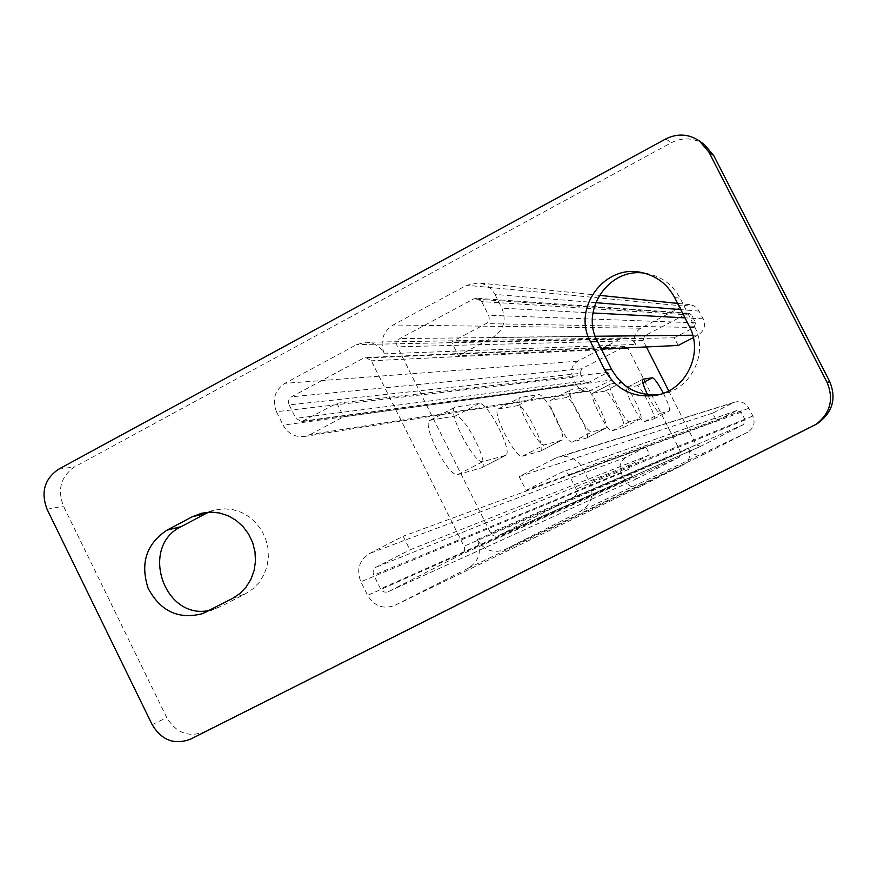 <?xml version="1.0" encoding="UTF-8"?>
<svg xmlns="http://www.w3.org/2000/svg" width="877" height="877" viewBox="0 0 877 877"><rect width="100%" height="100%" fill="white"/><g stroke="black" fill="none" stroke-linecap="round" stroke-linejoin="round"><path stroke-width="0.66" stroke-dasharray="4.38 3.29" d="M626.781 386.768C634.104 396.393 643.521 418.186 640.572 418.757L629.686 421.716C625.707 423.953 605.7 384.839 610.414 384.038L621.376 382.394M561.532 440.221L544.584 444.825C538.138 448.059 513.001 398.882 520.346 397.413L538.566 394.672C544.869 392.633 568.186 438.456 561.697 440.166L540.407 451.118L522.604 456.172C515.786 459.592 490.736 410.546 498.432 408.879L517.518 405.667C524.161 403.453 547.401 449.177 540.583 451.052L540.407 451.118M678.217 345.45L674.303 337.788L694.102 327.472L695.593 322.813L691.668 315.128L481.659 301.578L476.759 298.268L473.58 298.947L399.846 338.588C396.842 340.616 396.009 343.367 397.347 346.832L490.473 532.777C492.359 535.836 494.946 536.812 498.257 535.715L573.569 497.423C576.682 495.417 577.548 492.655 576.189 489.125L569.195 475.268C567.441 472.363 564.952 471.333 561.74 472.177L526.079 490.375L519.151 476.584L557.355 457.29C568.329 454.768 576.792 458.452 582.734 468.351L589.728 482.229C594.518 494.606 591.471 504.297 580.563 511.291L505.031 549.55C493.291 553.793 484.016 550.449 477.231 539.53C481.933 551.754 478.974 561.291 468.351 568.132L394.836 605.371C383.359 609.548 374.282 606.215 367.595 595.362L360.864 581.791C356.237 569.732 359.099 560.315 369.469 553.54L403.146 536.22L409.943 549.857L649.747 454.823L645.867 447.171L403.146 536.22M691.668 315.128L688.873 313.264L687.053 313.648L644.573 335.858L643.104 340.495L646.382 346.941M668.712 390.879L696.108 444.782L700.723 446.305L498.542 535.584M505.295 455.492L483.074 461.521C474.479 465.588 445.637 409.153 455.24 407.081L479.171 403.486C487.459 401.008 513.9 453.058 505.536 455.404L481.341 467.88L458.013 474.501C448.958 478.809 420.215 422.539 430.278 420.215L455.327 416.005C464.032 413.308 490.375 465.216 481.594 467.792L481.341 467.88M605.36 428.327L592.008 431.944C587.009 434.597 564.722 391.032 570.532 389.958L584.871 387.809C589.826 386.088 610.677 427.011 605.481 428.283L586.461 438.051L572.429 442.03C567.134 444.836 544.924 401.359 551.019 400.131L566.038 397.61C571.256 395.746 592.052 436.593 586.592 437.996L586.461 438.051M663.341 393.258C668.329 403.321 670.324 409.219 669.315 410.951L660.348 413.396C657.673 412.53 653.387 406.27 647.5 394.628M592.984 393.126L604.944 391.142C609.142 389.541 627.954 426.463 623.481 427.527L612.036 430.782C607.827 433.139 587.864 394.091 592.819 393.181L610.578 383.994M649.747 454.823L630.19 464.777L628.732 469.359L632.602 477.011L637.031 478.601L679.434 457.103L680.903 452.499L628.042 348.366L624.895 346.503L581.615 368.778L580.179 373.372L289.158 404.9C287.853 401.469 288.654 398.761 291.581 396.788L363.44 358.156L365.873 357.487L371.333 360.787L464.032 546.25C465.38 549.736 464.536 552.455 461.499 554.417L388.16 591.701C384.926 592.808 382.372 591.843 380.508 588.796L373.755 575.202C372.429 571.749 373.251 569.052 376.222 567.123L409.943 549.857M626.967 387.481L636.834 385.847C640.287 384.444 657.465 418.132 653.716 418.954L644.288 421.64C640.846 423.646 622.736 388.215 626.836 387.524L642.709 379.335M310.315 434.488L343.641 416.761L611.806 379.971L588.873 391.219C583.446 391.767 579.346 389.64 576.584 384.85L283.128 425.148C287.93 433.644 294.979 437.426 304.297 436.505L310.315 434.488L592.381 390.068M576.584 384.85L572.747 377.253L276.463 411.708L283.128 425.148M276.463 411.708C271.881 399.748 274.687 390.287 284.893 383.337L356.676 344.606L365.709 342.238C373.975 342.447 380.18 346.316 384.323 353.826L635.573 344.431C633.205 340.21 629.631 338.04 624.852 337.919L365.709 342.238M572.747 377.253C570.116 370.489 571.782 365.128 577.768 361.181L619.611 339.256L624.852 337.919M477.231 539.53L688.5 448.64C691.175 455.492 689.443 460.874 683.326 464.788L468.351 568.132M645.867 447.171L626.321 457.147C620.291 461.028 618.592 466.378 621.245 473.174L625.104 480.815C628.941 486.899 634.192 488.73 640.846 486.286L683.326 464.788M289.158 404.9L295.845 418.351L301.765 421.607L336.9 403.245L343.641 416.761M580.179 373.372L584.016 380.969L295.845 418.351M336.9 403.245L607.947 372.341L588.533 382.46L587.458 382.8L584.016 380.969M607.947 372.341L611.806 379.971M693.323 337.601L698.026 335.157C704.176 331.133 705.919 325.696 703.233 318.822L697.358 308.353L693.959 305.843L689.903 304.67L683.139 305.974L640.692 328.217C634.619 332.219 632.909 337.623 635.573 344.431M688.5 448.64C692.37 454.746 697.675 456.577 704.406 454.122L747.566 432.295C753.771 428.327 755.525 422.9 752.828 415.994L748.881 408.265C745.538 402.751 740.736 400.723 734.487 402.17L712.661 413.1L716.586 420.807L736.943 410.48L741.186 412.179L745.121 419.908L743.619 424.567L700.723 446.305M712.661 413.1L519.151 476.584M716.586 420.807L526.079 490.375M595.691 302.664L494.979 294.431C491.35 287.733 485.847 283.885 478.48 282.898L466.674 285.255L393.028 324.994C382.558 332.109 379.653 341.712 384.323 353.826M494.979 294.431L501.918 308.167C506.665 320.445 503.661 330.18 492.929 337.36L458.419 355.711L601.315 349.046M481.659 301.578L488.577 315.303C489.925 318.8 489.07 321.574 486.011 323.635L451.545 342.03L458.419 355.711M674.303 337.788L451.545 342.03M659.482 394.507L662.387 393.992C691.569 388.906 708.857 352.587 694.398 326.233L680.103 298.213C672.922 284.937 662.036 276.748 647.445 273.635L644.398 273.164M704.604 144.815C694.036 137.711 682.975 136.998 671.409 142.688L74.753 466.783C60.897 476.321 57.137 489.443 63.462 506.128L166.751 717.583C176.102 732.964 188.665 737.7 204.44 731.791L818.625 422.692M209.471 610.381L220.664 606.588L245.659 593.663L252.993 588.796L259.164 582.405L263.911 574.753L267.036 566.18L268.384 557.059L267.902 547.774L265.61 538.741L261.62 530.344L256.084 522.944L249.254 516.871L241.427 512.376L232.953 509.658L224.183 508.824L215.501 509.91L208.77 512.179M696.108 444.782L490.473 532.777M643.104 340.495L397.347 346.832M628.042 348.366L371.333 360.787M680.903 452.499L464.032 546.25M577.768 361.181L284.893 383.337M619.611 339.256L356.676 344.606M641.021 486.187L395.143 605.218M625.104 480.815L367.595 595.362M621.245 473.174L360.864 581.791M626.321 457.147L369.469 553.54M630.19 464.777L376.222 567.123M628.732 469.359L373.755 575.202M632.602 477.011L380.508 588.796M637.151 478.546L388.379 591.602M679.434 457.103L461.499 554.417M623.481 346.886L363.44 358.156M581.615 368.778L291.581 396.788M588.533 382.46L303.617 421.015M458.013 474.501L483.074 461.521M430.76 420.083L455.7 406.961M455.327 416.005L479.171 403.486M522.604 456.172L544.584 444.825M498.761 408.781L520.653 397.325M517.518 405.667L538.566 394.672M572.429 442.03L592.008 431.944M551.249 400.065L570.752 389.903M566.038 397.61L584.871 387.809M612.036 430.782L629.686 421.716M604.944 391.142L621.53 382.536M623.383 427.57L640.473 418.789M644.288 421.64L660.348 413.396M636.834 385.847L642.83 382.745M653.65 418.976L669.25 410.973M704.637 454.012L505.437 549.353M747.566 432.295L580.563 511.291M752.828 415.994L589.728 482.229M748.881 408.265L582.734 468.351M732.591 402.938L554.034 458.649M736.527 410.655L561.006 472.484M741.186 412.179L569.195 475.268M745.121 419.908L576.189 489.125M743.619 424.567L573.569 497.423M640.692 328.217L393.028 324.994M683.139 305.974L466.674 285.255M699.309 311.138L680.782 309.625M703.233 318.822L684.992 317.858M592.929 312.979L501.918 308.167M698.026 335.157L692.731 335.211M595.231 336.264L492.929 337.36M644.573 335.858L399.846 338.588M687.053 313.648L473.58 298.947M695.593 322.813L488.577 315.303M694.102 327.472L486.011 323.635M190.506 739.168L204.44 731.791M152.17 724.676L166.751 717.583M812.836 426.2L815.676 424.38M665.753 138.95L671.409 142.688M58.551 469.25L74.753 466.783M47.084 509.307L63.462 506.128M674.632 297.544L680.103 298.213M689.19 326.112L694.398 326.233M232.383 598.531L245.659 593.663M206.961 611.686L220.664 606.588M588.873 391.219L304.297 436.505M640.846 486.286L394.836 605.371M637.031 478.601L388.16 591.701M624.895 346.503L365.873 357.487M587.458 382.8L301.765 421.607M430.278 420.215L455.24 407.081M481.594 467.792L505.536 455.404M498.432 408.879L520.346 397.413M540.583 451.052L561.697 440.166M551.019 400.131L570.532 389.958M586.592 437.996L605.481 428.283M592.819 393.181L610.414 384.038M623.481 427.527L640.572 418.757M626.836 387.524L642.808 379.248M653.716 418.954L669.315 410.951M704.406 454.122L505.031 549.55M734.487 402.17L557.355 457.29M736.943 410.48L561.74 472.177M700.559 446.393L498.257 535.715M689.903 304.67L677.614 303.398M599.309 295.341L478.48 282.898M688.873 313.264L476.759 298.268M641.35 272.484L647.445 273.635M656.588 395.198L662.387 393.992M201.677 513.22L215.501 509.91M202.521 613.648L216.29 608.528"/><path stroke-width="1.32" d="M621.376 382.394L626.781 386.768M646.382 346.941L668.712 390.879M647.5 394.628C643.301 385.639 641.756 380.508 642.863 379.226L652.389 377.79C654.571 378.469 658.221 383.633 663.341 393.258M693.323 337.601L678.217 345.45L601.315 349.046M590.506 341.745L604.856 370.083C616.542 390.079 633.786 398.454 656.588 395.198C686.318 390.013 703.935 352.982 689.19 326.112L674.632 297.544C667.309 284.005 656.215 275.652 641.35 272.484C604.308 263.911 571.848 308.572 590.506 341.745L597.533 341.57L611.609 369.36C622.297 387.941 638.248 396.327 659.482 394.507M152.17 724.676C161.686 740.341 174.457 745.176 190.506 739.168L815.84 424.49C830.289 413.374 834.049 399.375 827.121 382.504L708.868 152.061L699.583 141.109C688.807 133.863 677.537 133.14 665.753 138.95L58.551 469.25C44.464 478.963 40.649 492.315 47.084 509.307L152.17 724.676M192.162 516.805L166.926 530.168C146.316 543.948 140.057 563.308 148.136 588.27C160.491 611.346 178.612 619.809 202.521 613.648L232.383 598.531L239.838 593.576L246.108 587.064L250.943 579.28L254.111 570.554L255.481 561.258L254.999 551.797L252.664 542.589L248.597 534.038L242.962 526.507L236.012 520.313L228.053 515.731L219.425 512.968L210.513 512.113L201.677 513.22L192.162 516.805L206.139 513.44L181.32 526.573C139.092 546.349 164.021 620.741 209.471 610.381M644.398 273.164C608.912 267.496 579.949 310.173 597.533 341.57M815.84 424.49L818.625 422.692C832.799 411.795 836.483 398.07 829.686 381.517L713.714 155.547L704.604 144.815L699.583 141.109M208.77 512.179L206.139 513.44M642.83 382.745L652.389 377.79M680.782 309.625L595.691 302.664M684.992 317.858L592.929 312.979M692.731 335.211L595.231 336.264M827.121 382.504L829.686 381.517M708.868 152.061L713.714 155.547M604.856 370.083L611.609 369.36M166.926 530.168L181.32 526.573M677.614 303.398L599.309 295.341"/></g></svg>
